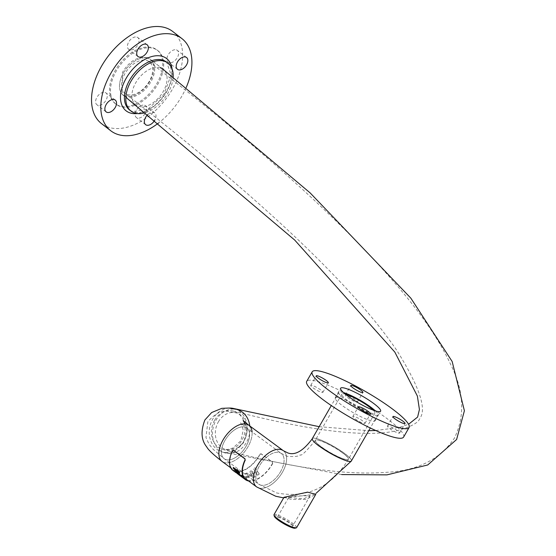 <?xml version="1.0" encoding="UTF-8"?>
<svg xmlns="http://www.w3.org/2000/svg" width="556" height="556" viewBox="0 0 556 556"><rect width="100%" height="100%" fill="white"/><g stroke="black" fill="none" stroke-linecap="round" stroke-linejoin="round"><path stroke-width="0.42" stroke-dasharray="2.78 2.08" d="M229.197 408.076A22.497 18.737 -75.2 0 0 212.774 419.071A22.497 18.737 -75.2 0 0 222.483 452.07A22.497 18.737 -75.2 0 0 243.709 441.575A22.497 18.737 -75.2 0 0 233.993 408.577M123.383 73.093A22.497 13.886 -52.3 0 1 150.836 59.728A22.497 13.886 -52.3 0 1 150.787 81.968A22.497 13.886 -52.3 0 1 123.335 95.333A22.497 13.886 -52.3 0 1 123.383 73.093A22.497 13.886 -52.3 0 1 148.132 58.317L147.208 57.595A22.497 13.886 -52.3 0 1 149.911 59.012A22.497 13.886 -52.3 0 1 148.577 83.317A22.497 13.886 -52.3 0 1 125.107 96.028L126.038 96.744A22.497 13.886 -52.3 0 1 123.335 95.333A22.497 13.886 -52.3 0 1 123.383 73.093M149.216 81.461A19.912 12.295 -52.3 0 1 124.912 93.29A19.912 12.295 -52.3 0 1 124.954 73.6A19.912 12.295 -52.3 0 1 149.258 61.772A19.912 12.295 -52.3 0 1 149.216 81.461M214.546 420.364A19.912 16.59 -75.2 0 0 223.144 449.575A19.912 16.59 -75.2 0 0 241.929 440.289A19.912 16.59 -75.2 0 0 233.332 411.072A19.912 16.59 -75.2 0 0 214.546 420.364M256.643 486.917A22.497 12.329 126.4 0 0 282.42 472.287A22.497 12.329 126.4 0 0 283.338 450.701A22.497 12.329 -53.6 0 1 281.225 474.233A22.497 12.329 -53.6 0 1 258.936 488.022A22.497 12.329 -53.6 0 1 256.643 486.917M252.076 431.915A22.497 12.329 126.4 0 1 247.927 446.857A22.497 12.329 126.4 0 1 222.15 461.487A22.497 12.329 126.4 0 0 247.927 446.857A22.497 12.329 126.4 0 0 248.845 425.277M246.037 446.329A19.064 10.446 126.4 0 0 246.808 428.03A19.064 10.446 126.4 0 0 224.958 440.435A19.064 10.446 126.4 0 0 224.179 458.728A19.064 10.446 126.4 0 0 246.037 446.329A19.064 10.446 -53.6 0 1 224.179 458.728A19.064 10.446 -53.6 0 1 224.958 440.435A19.064 10.446 -53.6 0 1 246.808 428.03A19.064 10.446 -53.6 0 1 246.037 446.329M280.53 471.759A19.064 10.446 126.4 0 0 281.301 453.46A19.064 10.446 126.4 0 0 259.45 465.865A19.064 10.446 126.4 0 0 258.672 484.158A19.064 10.446 126.4 0 0 280.53 471.759M343.545 392.592A22.497 3.829 29.9 0 0 338.854 392.446A22.497 3.829 29.9 0 0 345.922 400.181A22.497 3.829 29.9 0 0 365.855 411.871A22.497 3.829 29.9 0 0 377.851 414.873A22.497 3.829 29.9 0 0 375.37 410.891M319.387 446.329A22.497 3.829 29.9 0 0 339.32 458.019A22.497 3.829 29.9 0 0 351.316 461.021A22.497 3.829 29.9 0 0 344.247 453.286A22.497 3.829 29.9 0 0 324.315 441.596A22.497 3.829 29.9 0 0 312.312 438.594M342.35 452.758A19.064 3.246 29.9 0 0 325.455 442.847A19.064 3.246 29.9 0 0 315.287 440.303A19.064 3.246 29.9 0 0 321.278 446.864A19.064 3.246 29.9 0 0 338.173 456.768A19.064 3.246 29.9 0 0 348.348 459.312A19.064 3.246 29.9 0 0 342.35 452.758M345.359 394.148A19.064 3.246 29.9 0 0 341.822 394.155A19.064 3.246 29.9 0 0 347.813 400.709A19.064 3.246 29.9 0 0 364.715 410.62A19.064 3.246 29.9 0 0 374.883 413.164A19.064 3.246 29.9 0 0 373.104 410.106M218.39 421.816A19.064 15.617 105.6 0 1 236.363 412.92A19.064 15.617 105.6 0 1 244.063 440.748A19.064 15.617 105.6 0 1 226.09 449.644A19.064 15.617 105.6 0 1 218.39 421.816M236.112 409.299L237.287 409.619A22.497 18.424 -74.4 0 0 216.082 420.114A22.497 18.424 -74.4 0 0 225.166 452.945A22.497 18.424 -74.4 0 0 246.371 442.451A22.497 18.424 -74.4 0 0 249.797 425.979M344.762 459.242A19.064 3.246 29.9 0 0 348.452 459.277A19.064 3.246 29.9 0 0 338.277 449.846A19.064 3.246 29.9 0 0 319.088 440.31A19.064 3.246 29.9 0 0 315.398 440.269A19.064 3.246 29.9 0 0 325.573 449.707A19.064 3.246 29.9 0 0 344.762 459.242M260.625 485.096A19.064 10.446 126.4 0 0 279.515 473.406A19.064 10.446 126.4 0 0 281.301 453.46A19.064 10.446 126.4 0 0 279.355 452.521A19.064 10.446 126.4 0 0 260.465 464.211A19.064 10.446 126.4 0 0 258.672 484.158A19.064 10.446 126.4 0 0 260.625 485.096M319.429 446.253A22.497 3.829 -150.1 0 1 312.423 438.559A22.497 3.829 -150.1 0 1 316.781 438.608A22.497 3.829 -150.1 0 1 338.66 449.373A22.497 3.829 -150.1 0 1 351.517 460.674M355.235 399.611A6.985 1.188 29.9 0 0 349.043 395.983A6.985 1.188 29.9 0 0 345.318 395.052A6.985 1.188 29.9 0 0 347.514 397.457A6.985 1.188 29.9 0 0 353.706 401.084A6.985 1.188 29.9 0 0 357.432 402.016A6.985 1.188 29.9 0 0 355.235 399.611M320.659 389.944A6.985 1.188 29.9 0 0 314.467 386.316A6.985 1.188 29.9 0 0 310.741 385.377A6.985 1.188 29.9 0 0 312.938 387.782A6.985 1.188 29.9 0 0 319.13 391.41A6.985 1.188 29.9 0 0 322.855 392.348A6.985 1.188 29.9 0 0 320.659 389.944M362.783 421.003A6.985 1.188 29.9 0 0 356.598 417.368A6.985 1.188 29.9 0 0 352.865 416.437A6.985 1.188 29.9 0 0 355.062 418.842A6.985 1.188 29.9 0 0 361.254 422.47A6.985 1.188 29.9 0 0 364.979 423.401A6.985 1.188 29.9 0 0 362.783 421.003M367.891 412.788A23.053 3.927 29.9 0 0 347.458 400.813A23.053 3.927 29.9 0 0 335.164 397.735A23.053 3.927 29.9 0 0 342.413 405.665A23.053 3.927 29.9 0 0 362.839 417.646A23.053 3.927 29.9 0 0 375.133 420.718A23.053 3.927 29.9 0 0 367.891 412.788M397.366 430.671A6.985 1.188 29.9 0 0 391.174 427.043A6.985 1.188 29.9 0 0 387.449 426.111A6.985 1.188 29.9 0 0 389.645 428.516A6.985 1.188 29.9 0 0 395.837 432.144A6.985 1.188 29.9 0 0 399.562 433.075A6.985 1.188 29.9 0 0 397.366 430.671M403.6 437.085A55.885 9.515 29.9 0 0 386.038 417.869A55.885 9.515 29.9 0 0 336.512 388.825A55.885 9.515 29.9 0 0 306.703 381.367M125.107 96.028L122.403 94.617L122.452 72.377C129.166 61.271 137.415 56.344 147.208 57.595M119.457 105.855A33.999 20.989 -52.3 0 1 115.37 103.715A33.999 20.989 -52.3 0 1 117.385 66.984A33.999 20.989 -52.3 0 1 152.858 47.774A33.999 20.989 -52.3 0 1 156.945 49.908A33.999 20.989 -52.3 0 1 154.929 86.639A33.999 20.989 -52.3 0 1 119.457 105.855M120.388 106.571A33.999 20.989 -52.3 0 1 116.301 104.438A33.999 20.989 -52.3 0 1 118.317 67.707A33.999 20.989 -52.3 0 1 153.783 48.49A33.999 20.989 -52.3 0 1 157.869 50.631A33.999 20.989 -52.3 0 1 155.861 87.361A33.999 20.989 -52.3 0 1 120.388 106.571M176.405 49.873A7.45 4.601 -52.3 0 1 177.301 50.346A7.45 4.601 -52.3 0 1 176.857 58.394A7.45 4.601 -52.3 0 1 169.087 62.606A7.45 4.601 -52.3 0 1 168.19 62.14A7.45 4.601 -52.3 0 1 168.628 54.085A7.45 4.601 -52.3 0 1 176.405 49.873M144.567 105.237A7.45 4.601 -52.3 0 1 145.464 105.709A7.45 4.601 -52.3 0 1 145.026 113.758A7.45 4.601 -52.3 0 1 137.249 117.969A7.45 4.601 -52.3 0 1 136.352 117.504A7.45 4.601 -52.3 0 1 136.797 109.449A7.45 4.601 -52.3 0 1 144.567 105.237M147.889 114.494A7.45 4.601 -52.3 0 1 153.845 112.409A7.45 4.601 -52.3 0 1 154.742 112.875A7.45 4.601 -52.3 0 1 154.86 120.006M105.084 92.456A7.45 4.601 -52.3 0 1 105.981 92.921A7.45 4.601 -52.3 0 1 105.543 100.977A7.45 4.601 -52.3 0 1 97.766 105.188A7.45 4.601 -52.3 0 1 96.869 104.716A7.45 4.601 -52.3 0 1 97.314 96.668A7.45 4.601 -52.3 0 1 105.084 92.456M160.545 67.901A22.497 13.886 127.7 0 0 137.075 80.62A22.497 13.886 127.7 0 0 135.74 104.917A22.497 13.886 127.7 0 0 138.444 106.335A22.497 13.886 127.7 0 0 161.532 94.186A22.497 13.886 127.7 0 0 163.888 69.868M136.922 37.092A7.45 4.601 -52.3 0 1 137.819 37.558A7.45 4.601 -52.3 0 1 137.374 45.613A7.45 4.601 -52.3 0 1 129.604 49.825A7.45 4.601 -52.3 0 1 128.707 49.352A7.45 4.601 -52.3 0 1 129.145 41.304A7.45 4.601 -52.3 0 1 136.922 37.092M172.68 31.463A58.213 35.938 -52.3 0 1 169.226 94.36A58.213 35.938 -52.3 0 1 108.489 127.261A58.213 35.938 -52.3 0 1 101.491 123.599M186.218 87.459A58.213 35.938 -52.3 0 1 158.585 122.966M145.498 112.611A30.274 18.689 127.7 0 0 173.138 77.11M272.259 462.119L272.468 463.384L272.259 462.119L260.972 453.793L259.923 454.134A22.824 12.503 -53.6 0 1 233.186 470.028A22.824 12.503 -53.6 0 1 232.721 450.798L233.742 450.457M272.468 463.384A22.824 12.503 -53.6 0 1 247.622 480.266M255.128 476.812L251.792 472.579L257.81 475.165A23.289 12.76 -53.6 0 0 259.298 474.066L255.016 467.763A23.289 12.76 -53.6 0 1 253.571 469.007L256.997 473.483L250.909 470.96A23.289 12.76 -53.6 0 1 249.47 471.849L252.799 476.054L246.794 473.163A23.289 12.76 -53.6 0 1 245.37 473.684L253.64 477.541A23.289 12.76 -53.6 0 0 255.128 476.812L251.792 472.579M248.386 476.36A23.289 12.76 -53.6 0 1 245.773 476.881L246.822 477.653A23.289 12.76 -53.6 0 0 249.435 477.131L248.428 476.2A23.102 12.656 -53.6 0 1 245.835 476.721L245.773 476.881M244.855 476.777L239.08 474.365L239.81 474.185L241.179 476.005L246.079 478.806L246.774 478.674L244.925 476.61L239.726 474.344L241.082 476.158L245.995 478.966L246.697 478.834L244.925 476.61M239.08 474.928L237.766 473.969M272.746 463.419A23.289 12.76 -53.6 0 1 248.581 480.975M259.923 454.134L260.201 454.169A23.289 12.76 -53.6 0 1 232.915 470.404M260.201 454.169L261.25 453.828L272.537 462.154M237.308 469.667A23.102 12.656 -53.6 0 1 237.28 469.452L238.295 470.195A23.102 12.656 -53.6 0 0 238.413 471.002L238.274 471.106M233.381 467.29L237.398 470.251M239.282 474.136L239.497 474.518M239.622 474.386A23.102 12.656 -53.6 0 1 238.677 472.148M239.824 472.996A23.102 12.656 -53.6 0 1 239.56 471.849L239.427 471.954M238.413 471.002L239.56 471.849M235.209 469.577L238.156 472.767M242.207 477.236L236.154 472.53A23.102 12.656 -53.6 0 1 235.48 471.849L235.362 471.995M242.326 477.09A23.102 12.656 -53.6 0 1 241.575 476.346L241.45 476.485M235.48 471.849L241.575 476.346M245.008 478.014L240.887 474.977L243.716 476.589L245.008 478.014L242.124 476.506L240.804 475.137L245.008 478.014M248.428 476.2L249.435 477.131M249.477 476.972A23.102 12.656 -53.6 0 1 246.885 477.493L246.822 477.653M245.835 476.721L246.885 477.493M255.135 476.666A23.102 12.656 -53.6 0 1 253.668 477.389L253.64 477.541M259.298 474.066L254.975 467.659A23.102 12.656 -53.6 0 1 253.543 468.889L256.976 473.358L250.902 470.828A23.102 12.656 -53.6 0 1 249.47 471.703L252.82 475.908L246.822 473.01A23.102 12.656 -53.6 0 1 245.404 473.531L245.37 473.684M245.404 473.531L253.668 477.389M259.277 473.941A23.102 12.656 -53.6 0 1 257.796 475.032L257.81 475.165M251.792 472.44L257.796 475.032M274.337 516.309A12.107 2.064 -150.1 0 1 279.988 517.156A12.107 2.064 -150.1 0 1 291.546 523.815A12.107 2.064 -150.1 0 1 295.014 528.2M296.619 527.651A13.038 2.217 29.9 0 0 292.519 523.168A13.038 2.217 29.9 0 0 280.961 516.392A13.038 2.217 29.9 0 0 274.004 514.647M279.96 520.576A8.847 1.508 29.9 0 0 287.806 525.177A8.847 1.508 29.9 0 0 292.525 526.358A8.847 1.508 29.9 0 0 289.745 523.314A8.847 1.508 29.9 0 0 281.899 518.713A8.847 1.508 29.9 0 0 277.18 517.532A8.847 1.508 29.9 0 0 279.96 520.576M303.882 498.732L310.116 495.764L294.096 495.994L288.654 497.578L303.882 498.732M283.977 497.307L291.671 499.503L306.196 499.378L315.766 494.353M130.312 110.512A30.274 18.689 127.7 0 0 133.231 111.902A30.274 18.689 127.7 0 0 164.416 95.382A30.274 18.689 127.7 0 0 167.286 62.654M172.012 68.68A33.068 20.412 -52.3 0 1 137.339 113.556M319.165 426.688L368.76 430.685M375.752 430.518L399.451 427.404L408.563 424.27M162.623 68.881L150.836 59.728M233.332 411.072C313.146 431.56 368.287 437.947 398.763 430.233C411.447 426.57 418.473 422.616 419.843 418.355C426.994 409.244 419.363 386.67 396.956 350.627C352.49 285.43 261.806 199.653 124.912 93.29M149.258 61.772C269.542 154.783 356.285 234.403 409.494 300.622C428.002 323.766 441.728 345.047 450.68 364.472C464.038 391.104 465.268 415.686 454.37 438.204C440.025 459.388 417.473 470.751 386.733 472.301C346.423 475.519 291.893 467.943 223.144 449.575M341.683 474.56L222.483 452.07M125.844 97.272L135.74 104.917M244.23 477.764L230.726 467.811M315.398 440.269C306.286 451.409 301.227 456.274 300.205 454.864C298.885 456.427 294.458 456.886 286.924 456.233L281.301 453.46L246.808 428.03L240.574 422.803L241.784 424.819L243.208 430.045L240.901 440.713L232.881 448.053L227.633 449.463L225.256 449.436L226.09 449.644M348.452 459.277C331.126 487.417 307.19 498.642 276.652 492.957L258.672 484.158L224.179 458.728L213.08 449.227L209.042 444.209L205.956 437.523L207.847 421.705C221.816 406.207 228.002 412.065 236.363 412.92M377.851 414.873L370.31 427.995M341.822 394.155L315.287 440.303M374.883 413.164L348.348 459.312M338.854 392.446L331.306 405.567M225.166 452.945L227.175 452.931L234.604 451.027L243.875 442.423L246.655 430.122L245.126 423.901M312.423 438.559L312.222 438.906M283.643 497.891L312.924 494.541L316.1 493.276M345.318 395.052L350.808 385.503M310.741 385.377L316.232 375.835M352.865 416.437L358.356 406.888M335.164 397.735L340.654 388.185M387.449 426.111L392.939 416.562M399.562 433.075L405.053 423.526M375.133 420.718L380.624 411.169M364.979 423.401L370.47 413.859M322.855 392.348L328.346 382.799M357.432 402.016L362.922 392.466M129.597 109.998L132.724 111.631L148.216 108.927L163.992 94.117L171.137 74.921L166.612 62.091M115.37 103.715L116.301 104.438M186.58 57.511L177.301 50.346M154.742 112.875L145.464 105.709M115.259 100.094L105.981 92.921M163.249 69.319L149.911 59.012M147.097 44.73L137.819 37.558M137.985 56.524L128.707 49.352M106.147 111.888L96.869 104.716M145.63 124.669L136.352 117.504M177.468 69.305L168.19 62.14M156.945 49.908L157.869 50.631M122.403 94.617L123.335 95.333M245.731 479.279L233.186 470.028M238.545 474.331L237.308 473.413M310.116 495.764L292.525 526.358M288.654 497.578L277.18 517.532"/><path stroke-width="0.83" d="M319.165 426.688L233.993 408.577A22.497 18.737 -75.2 0 0 229.197 408.076M257.56 465.33A22.497 12.329 126.4 0 0 256.643 486.917A22.497 12.329 -53.6 0 1 258.755 463.384A22.497 12.329 -53.6 0 1 281.037 449.595A22.497 12.329 -53.6 0 1 283.338 450.701A22.497 12.329 126.4 0 0 257.56 465.33M252.076 431.915A22.497 12.329 126.4 0 0 248.845 425.277A22.497 12.329 126.4 0 0 223.067 439.9A22.497 12.329 126.4 0 0 222.15 461.487C213.254 454.565 208.104 449.693 206.714 446.885C201.202 440.13 200.584 431.171 204.872 419.995L211.662 412.524L221.851 408.34L228.912 408.048L236.112 409.299M375.37 410.891A22.497 3.829 29.9 0 0 370.782 407.138A22.497 3.829 29.9 0 0 343.545 392.592M373.104 410.106A19.064 3.246 29.9 0 0 368.892 406.603A19.064 3.246 29.9 0 0 345.359 394.148M331.306 405.567L312.312 438.594A22.497 3.829 29.9 0 0 319.387 446.329M312.423 438.559C303.312 450.874 295.125 455.67 287.848 452.931L283.338 450.701L248.845 425.277A22.497 12.329 126.4 0 0 223.067 439.9A22.497 12.329 126.4 0 0 222.15 461.487L230.726 467.811M249.797 425.979A22.497 18.424 -74.4 0 0 237.287 409.619M351.517 460.674A22.497 3.829 -150.1 0 1 351.427 460.987A22.497 3.829 -150.1 0 1 347.069 460.938A22.497 3.829 -150.1 0 1 319.429 446.253M360.726 390.069A6.985 1.188 29.9 0 0 354.54 386.434A6.985 1.188 29.9 0 0 350.808 385.503A6.985 1.188 29.9 0 0 353.004 387.907A6.985 1.188 29.9 0 0 359.197 391.535A6.985 1.188 29.9 0 0 362.922 392.466A6.985 1.188 29.9 0 0 360.726 390.069M326.15 380.394A6.985 1.188 29.9 0 0 319.957 376.766A6.985 1.188 29.9 0 0 316.232 375.835A6.985 1.188 29.9 0 0 318.428 378.233A6.985 1.188 29.9 0 0 324.621 381.868A6.985 1.188 29.9 0 0 328.346 382.799A6.985 1.188 29.9 0 0 326.15 380.394M368.274 411.454A6.985 1.188 29.9 0 0 362.088 407.826A6.985 1.188 29.9 0 0 358.356 406.888A6.985 1.188 29.9 0 0 360.552 409.292A6.985 1.188 29.9 0 0 366.745 412.92A6.985 1.188 29.9 0 0 370.47 413.859A6.985 1.188 29.9 0 0 368.274 411.454M373.382 403.246A23.053 3.927 29.9 0 0 352.949 391.264A23.053 3.927 29.9 0 0 340.654 388.185A23.053 3.927 29.9 0 0 347.903 396.115A23.053 3.927 29.9 0 0 368.329 408.097A23.053 3.927 29.9 0 0 380.624 411.169A23.053 3.927 29.9 0 0 373.382 403.246M402.857 421.121A6.985 1.188 29.9 0 0 396.664 417.493A6.985 1.188 29.9 0 0 392.939 416.562A6.985 1.188 29.9 0 0 395.135 418.967A6.985 1.188 29.9 0 0 401.328 422.595A6.985 1.188 29.9 0 0 405.053 423.526A6.985 1.188 29.9 0 0 402.857 421.121M312.194 371.818L306.703 381.367A55.885 9.515 29.9 0 0 324.266 400.591A55.885 9.515 29.9 0 0 373.792 429.628A55.885 9.515 29.9 0 0 403.6 437.085L409.091 427.536A55.885 9.515 29.9 0 0 391.528 408.319A55.885 9.515 29.9 0 0 342.003 379.282A55.885 9.515 29.9 0 0 312.194 371.818A55.885 9.515 29.9 0 0 329.757 391.042A55.885 9.515 29.9 0 0 379.282 420.079A55.885 9.515 29.9 0 0 409.091 427.536M173.138 77.11A30.274 18.689 127.7 0 0 168.002 63.162A30.274 18.689 127.7 0 0 164.367 61.257A30.274 18.689 127.7 0 0 132.78 78.368A30.274 18.689 127.7 0 0 130.987 111.075A30.274 18.689 127.7 0 0 134.621 112.979A30.274 18.689 127.7 0 0 145.498 112.611M185.683 57.046A7.45 4.601 -52.3 0 1 186.58 57.511A7.45 4.601 -52.3 0 1 186.135 65.566A7.45 4.601 -52.3 0 1 178.365 69.778A7.45 4.601 -52.3 0 1 177.468 69.305A7.45 4.601 -52.3 0 1 177.906 61.257A7.45 4.601 -52.3 0 1 185.683 57.046M154.86 120.006A7.45 4.601 -52.3 0 1 146.527 125.142A7.45 4.601 -52.3 0 1 145.63 124.669A7.45 4.601 -52.3 0 1 147.889 114.494M114.362 99.621A7.45 4.601 -52.3 0 1 115.259 100.094A7.45 4.601 -52.3 0 1 114.821 108.142A7.45 4.601 -52.3 0 1 107.044 112.354A7.45 4.601 -52.3 0 1 106.147 111.888A7.45 4.601 -52.3 0 1 106.592 103.833A7.45 4.601 -52.3 0 1 114.362 99.621M163.888 69.868A22.497 13.886 127.7 0 0 163.249 69.319A22.497 13.886 127.7 0 0 160.545 67.901M146.2 44.258A7.45 4.601 -52.3 0 1 147.097 44.73A7.45 4.601 -52.3 0 1 146.652 52.778A7.45 4.601 -52.3 0 1 138.882 56.99A7.45 4.601 -52.3 0 1 137.985 56.524A7.45 4.601 -52.3 0 1 138.423 48.469A7.45 4.601 -52.3 0 1 146.2 44.258M158.585 122.966A58.213 35.938 -52.3 0 1 117.768 134.434A58.213 35.938 -52.3 0 1 110.769 130.764A58.213 35.938 -52.3 0 1 114.223 67.874A58.213 35.938 -52.3 0 1 174.959 34.965A58.213 35.938 -52.3 0 1 181.958 38.635A58.213 35.938 -52.3 0 1 186.218 87.459M110.769 130.764L101.491 123.599A58.213 35.938 -52.3 0 1 104.945 60.701A58.213 35.938 -52.3 0 1 165.681 27.8A58.213 35.938 -52.3 0 1 172.68 31.463L181.958 38.635M247.622 480.266A22.824 12.503 -53.6 0 1 245.731 479.279A22.824 12.503 -53.6 0 1 245.265 460.048L244.751 458.742L233.464 450.423L232.443 450.763A23.289 12.76 -53.6 0 0 232.915 470.404L236.036 472.676A23.289 12.76 -53.6 0 1 235.362 471.995L241.45 476.485A23.289 12.76 -53.6 0 0 242.207 477.236L239.08 474.928M244.751 458.742L245.265 460.048M245.029 458.776L233.742 450.457M237.766 473.969L237.197 473.566M238.274 471.106A23.289 12.76 -53.6 0 1 238.156 470.3L237.141 469.549A23.289 12.76 -53.6 0 0 237.259 470.362L233.242 467.394A23.289 12.76 -53.6 0 0 233.506 468.555L239.497 474.518A23.289 12.76 -53.6 0 1 238.545 472.266L239.692 473.114A23.289 12.76 -53.6 0 1 239.427 471.954L238.274 471.106M248.581 480.975A23.289 12.76 -53.6 0 1 245.453 479.654A23.289 12.76 -53.6 0 1 244.987 460.014M237.308 469.667A23.102 12.656 -53.6 0 0 237.398 470.251L237.259 470.362M239.282 474.136L233.506 468.555M233.645 468.437A23.102 12.656 -53.6 0 1 233.423 467.526M239.622 472.843L238.545 472.266M238.024 472.892L238.156 472.767A23.102 12.656 -53.6 0 1 237.655 471.384L235.077 469.695L238.024 472.892A23.289 12.76 -53.6 0 1 237.523 471.495L235.077 469.695M296.258 527.887L295.014 528.2A12.107 2.064 -150.1 0 1 278.16 520.075A12.107 2.064 -150.1 0 1 274.337 516.309L273.983 515.078A13.038 2.217 29.9 0 0 278.104 519.137A13.038 2.217 29.9 0 0 296.258 527.887A13.038 2.217 29.9 0 0 296.619 527.651L315.766 494.353L307.6 492.136L283.977 497.307L274.004 514.647A13.038 2.217 29.9 0 0 273.983 515.078M167.286 62.654A30.274 18.689 127.7 0 0 166.612 62.091A30.274 18.689 127.7 0 0 162.971 60.187A30.274 18.689 127.7 0 0 131.39 77.291A30.274 18.689 127.7 0 0 129.597 109.998A30.274 18.689 127.7 0 0 130.312 110.512M137.339 113.556A33.068 20.412 -52.3 0 1 130.118 112.944A33.068 20.412 -52.3 0 1 126.219 78.181A33.068 20.412 -52.3 0 1 162.609 56.455A33.068 20.412 -52.3 0 1 172.012 68.68M368.76 430.685L375.752 430.518M408.563 424.27L417.605 417.07L419.426 409.522L417.382 396.074L394.816 352.073L294.687 240.053L125.844 97.272M341.683 474.56L386.955 474.873L427.724 464.976L456.608 439.497L464.399 410.738L452.153 361.497L410.849 298.183L310.116 192.876L162.623 68.881M283.643 497.891L275.727 496.258L256.643 486.917L244.23 477.764M370.31 427.995L351.316 461.021M248.845 425.277L243.167 420.558L245.126 423.901M316.1 493.276L351.427 460.987M130.987 111.075L129.597 109.998M168.002 63.162L166.612 62.091M245.453 479.654L238.434 474.476"/></g></svg>

